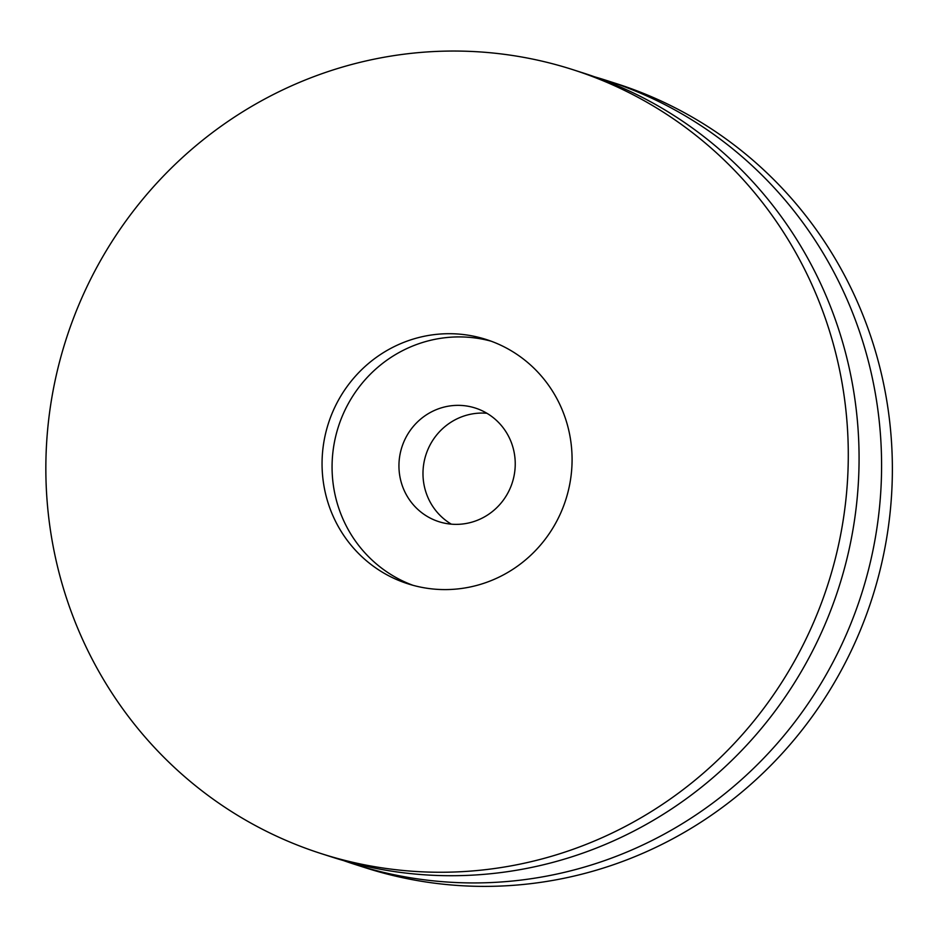 <?xml version="1.0" encoding="UTF-8"?>
<svg xmlns="http://www.w3.org/2000/svg" width="939" height="939" viewBox="0 0 939 939"><rect width="100%" height="100%" fill="white"/><g stroke="black" fill="none" stroke-linecap="round" stroke-linejoin="round"><path stroke-width="1.41" d="M491.203 341.209A128.279 124.676 -72.2 0 0 338.357 426.799A128.279 124.676 -72.2 0 0 412.96 585.302M476.566 585.466A128.279 124.676 -72.2 0 0 571.98 464.676A128.279 124.676 -72.2 0 0 486.226 339.495A128.279 124.676 -72.2 0 0 328.345 423.595A128.279 124.676 -72.2 0 0 407.913 583.8A128.279 124.676 -72.2 0 0 476.566 585.466M321.396 853.668L332.183 857.131A411.669 400.131 -72.2 0 0 552.519 862.471A411.669 400.131 -72.2 0 0 858.751 474.817A411.669 400.131 -72.2 0 0 583.518 73.078L572.731 69.627A411.669 400.131 -72.2 0 0 66.035 339.507A411.669 400.131 -72.2 0 0 321.396 853.668A411.669 400.131 -72.2 0 0 541.733 859.009A411.669 400.131 -72.2 0 0 847.964 471.366A411.669 400.131 -72.2 0 0 572.731 69.627M343.498 860.57A411.669 400.131 -72.2 0 0 354.707 864.35A411.669 400.131 -72.2 0 0 575.032 869.69A411.669 400.131 -72.2 0 0 881.263 482.036A411.669 400.131 -72.2 0 0 606.042 80.296A411.669 400.131 -72.2 0 0 594.727 76.857M354.707 864.35L365.494 867.8A411.669 400.131 -72.2 0 0 585.819 873.141A411.669 400.131 -72.2 0 0 892.05 485.498A411.669 400.131 -72.2 0 0 616.817 83.759L606.042 80.296M470.803 522.448A59.662 57.995 -72.2 0 0 515.194 466.272A59.662 57.995 -72.2 0 0 475.298 408.042A59.662 57.995 -72.2 0 0 401.869 447.164A59.662 57.995 -72.2 0 0 438.877 521.673A59.662 57.995 -72.2 0 0 470.803 522.448M486.883 413.266A59.662 57.995 -72.2 0 0 425.907 454.863A59.662 57.995 -72.2 0 0 451.33 524.162"/></g></svg>
